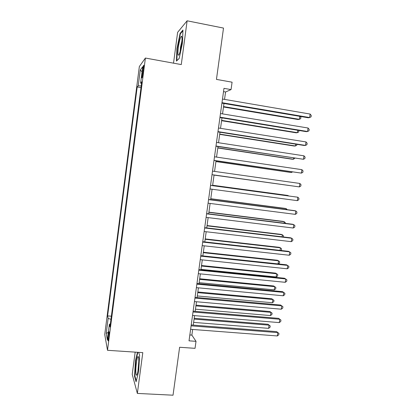 <?xml version="1.0" encoding="UTF-8"?>
<svg xmlns="http://www.w3.org/2000/svg" width="416" height="416" viewBox="0 0 416 416"><rect width="100%" height="100%" fill="white"/><g stroke="black" fill="none" stroke-linecap="round" stroke-linejoin="round"><path stroke-width="0.62" d="M108.789 337.641C109.262 333.367 109.294 331.38 108.883 331.682L108.259 334.911C107.791 339.165 107.76 341.146 108.165 340.865L108.789 337.641M135.174 352.134L132.22 374.384L137.353 393.422L173.025 395.2L179.618 347.266L195.042 348.332L196.014 341.333L191.864 335.109L192.644 329.462M139.35 66.539L104.738 334.495L107.5 350.303L145.402 58.048L139.35 66.539M145.402 58.048L181.277 64.579L187.122 20.8L177.622 32.349L173.529 63.17M187.122 20.8L223.506 28.08L216.45 79.399L232.086 82.191L231.057 89.586L223.974 88.343L189.025 340.834L196.014 341.333M142.522 70.58L142.095 73.882C141.721 77.028 141.726 78.317 142.106 77.745L143.577 69.228C143.946 66.082 143.941 64.797 143.562 65.38L142.522 70.58L143.38 70.73M110.365 323.981L109.382 324.184L109.975 326.976L141.757 81.812L140.603 83.112L141.549 83.429M109.382 324.184L107.364 339.721L106.21 333.429L108.15 318.417L107.609 315.9L137.197 86.96L138.232 85.79L140.28 69.961L142.73 66.69L140.603 83.112M137.353 393.422L142.797 352.638L107.5 350.303M224.546 99.398L225.571 91.983L231.057 89.586M193.248 325.109L194.563 315.63M195.156 311.345L196.487 301.756M197.07 297.544L198.416 287.836M198.994 283.702L200.351 273.879M200.918 269.818L202.296 259.875M202.847 255.887L204.24 245.835M204.786 241.92L206.196 231.748M206.726 227.911L208.151 217.62M208.676 213.855L210.116 203.45M210.631 199.763L212.087 189.233M212.592 185.624L214.063 174.99M214.562 171.402L216.034 160.779M216.544 157.092L218.01 146.52M218.535 142.735L219.991 132.22M220.532 128.331L221.983 117.879M222.534 113.89L223.98 103.49M223.522 91.629L225.571 91.983M189.836 334.958L191.864 335.109M141.227 85.93L138.232 85.79M141.008 87.61L137.197 86.96M111.374 316.196L107.609 315.9M108.15 318.417L110.968 319.327M142.064 71.859L140.28 69.961M106.21 333.429L108.326 332.327M176.925 48.682L176.42 61.1L179.156 58.51L182.499 42.749L182.946 30.03L180.112 33.368L176.925 48.682L177.278 48.745M137.478 352.284L135.46 360.708L134.514 376.194L136.074 381.805L138.674 371.285L139.61 355.238L138.653 352.362M180.658 33.478L180.112 33.368M134.956 376.22L134.514 376.194M135.814 360.734L135.46 360.708M221.926 103.142L308.282 117.78L309.624 117.551L221.993 102.679M310.138 114.057L311.262 115.466L311.054 116.86L309.624 117.551L310.138 114.057L222.492 99.05M223.491 107.006L298.09 119.543L299.317 119.33L299.754 116.334M223.548 106.584L299.317 119.33L300.711 118.664L300.903 117.333L300.144 116.402M181.574 44.091C182.172 39.177 182.14 36.54 181.48 36.187C180.378 37.102 179.322 40.893 178.318 47.549C177.538 54.735 177.897 56.872 179.384 53.95C180.253 51.563 180.986 48.272 181.574 44.091M181.922 40.737L180.471 47.33L180.185 51.36M176.852 60.694L177.284 48.646L180.378 33.805L182.92 30.826M179.171 58.432L176.8 60.684M138.804 359.72C138.72 357.588 138.476 356.538 138.081 356.564C137.062 356.481 135.611 366.382 135.824 371.94C135.98 375.388 136.443 376.132 137.218 374.161C138.304 370.162 138.83 365.347 138.804 359.72M138.824 360.989L137.966 370.926M136.282 380.957L134.862 375.892L135.777 360.885L137.836 352.31M219.934 117.541L306.233 131.654L307.559 131.503L219.986 117.166M308.074 128.019L309.197 129.392L308.994 130.78L307.559 131.503L308.074 128.019L220.485 113.547M217.948 131.898L304.19 145.486L305.5 145.413L217.984 131.612M306.015 141.939L307.143 143.276L306.935 144.664L305.5 145.413L306.015 141.939L218.483 128.008M215.966 146.208L303.446 159.286L215.992 146.016M303.961 155.823L305.094 157.118L304.886 158.501L303.446 159.286L303.961 155.823L216.492 142.423M213.99 160.482L301.402 173.118L214.006 160.373M301.912 169.66L303.046 170.924L302.843 172.302L301.402 173.118L301.912 169.66L214.5 156.79M221.588 120.708L296.145 132.813L297.357 132.673L297.71 130.26M221.634 120.37L297.357 132.673L298.75 131.981L298.766 130.432M219.695 134.368L294.2 146.042L295.402 145.974L295.672 144.144M219.731 134.113L295.402 145.974L296.8 145.257L296.936 144.347M217.807 147.992L292.266 159.24L293.452 159.245L293.639 157.992M217.833 147.815L293.452 159.245L294.897 158.179M215.925 161.574L290.337 172.396L291.512 172.474L291.611 171.792M215.935 161.481L291.512 172.474L292.5 171.922M299.868 183.461L301.012 184.688L300.804 186.061L299.359 186.904L212.025 174.689L299.359 186.904L299.868 183.461L212.519 171.116M289.728 185.572L214.048 175.105L289.588 185.557M210.543 185.396L297.835 197.22L297.326 200.652L210.049 188.958M210.548 185.349L297.835 197.22L298.979 198.411L298.776 199.779L297.326 200.652M288.075 195.853L288.122 195.53L286.967 195.333L212.644 185.25M288.491 195.905L288.122 195.53L212.633 185.297M208.572 199.633L295.807 210.938L295.298 214.365L208.078 203.185M208.588 199.498L294.559 210.642L295.807 210.938L296.951 212.092L296.748 213.46L295.298 214.365M286.068 209.544L286.198 208.66L285.054 208.385L210.772 198.723M287.243 209.695L286.198 208.66L210.756 198.848M206.606 213.829L293.779 224.619L293.275 228.03L206.118 217.37M206.638 213.606L292.547 224.245L293.779 224.619L294.934 225.732L294.731 227.094L293.275 228.03M284.06 223.194L284.274 221.749L283.14 221.406L208.91 212.16M285.319 223.35L285.397 222.825L284.274 221.749L208.884 212.363M204.646 227.978L291.762 238.254L291.262 241.66L204.157 231.509M204.688 227.672L290.54 237.806L291.762 238.254L292.916 239.335L292.713 240.692L291.262 241.66M282.064 236.808L282.355 234.801L281.237 234.39L207.054 225.56M283.317 236.954L283.483 235.846L282.355 234.801L207.012 225.841M202.696 242.086L289.754 251.857L289.25 255.247L202.207 245.606M202.748 241.691L288.543 251.332L290.909 252.902L290.706 254.254L289.25 255.247M280.067 250.38L280.441 247.816L279.339 247.338L205.202 238.919M280.868 250.468L281.382 250.125L281.575 248.83L280.441 247.816L205.15 239.278M200.746 256.152L287.747 265.413L287.243 268.798L200.262 259.662M200.814 255.674L286.551 264.815L288.907 266.422L288.704 267.774L287.243 268.798M278.08 263.91L278.538 260.801L277.441 260.25L203.351 252.242M278.226 263.926L279.479 263.068L279.666 261.778L278.538 260.801L203.294 252.678M198.806 270.176L285.745 278.933L285.246 282.308L198.323 273.676M198.884 269.61L284.565 278.257L286.91 279.906L286.707 281.252L285.246 282.308M200.98 269.37L276.162 276.973L276.635 273.744L275.553 273.125L201.51 265.522M276.162 276.973L277.581 275.98L277.768 274.69L276.635 273.744L201.438 266.037M196.872 284.159L283.754 292.412L283.254 295.776L196.388 287.648M196.96 283.509L282.584 291.663L284.918 293.353L284.721 294.694L283.254 295.776M199.134 282.682L274.269 289.874L274.742 286.65L273.666 285.964L199.675 278.767M274.269 289.874L275.688 288.85L275.876 287.565L274.742 286.65L199.592 279.36M194.943 298.1L281.762 305.854L281.268 309.208L194.459 301.574M195.042 297.362L280.608 305.032L282.932 306.758L282.734 308.095L281.268 309.208M197.293 295.958L272.376 302.734L272.849 299.52L271.788 298.771L197.844 291.975M272.376 302.734L273.801 301.688L273.988 300.404L272.849 299.52L197.751 292.64M193.019 311.995L279.781 319.254L279.287 322.598L192.535 315.463M193.128 311.178L278.637 318.36L280.951 320.122L280.753 321.459L279.287 322.598M278.637 318.36L280.951 320.122M195.458 309.192L270.494 315.562L270.962 312.359L269.916 311.537L196.019 305.146M269.916 311.537L272.106 313.206L270.962 312.359L195.915 305.89M272.106 313.206L271.918 314.486L270.494 315.562M191.1 325.848L277.805 332.618L277.311 335.951L190.622 329.306M191.225 324.948L276.671 331.646L278.98 333.455L278.782 334.781L277.311 335.951M276.671 331.646L278.98 333.455M193.627 322.39L268.616 328.354L269.084 325.161L268.044 324.272L194.199 318.276M268.044 324.272L270.228 325.978L269.084 325.161L194.085 319.098M270.228 325.978L270.041 327.252L268.616 328.354M142.932 74.027L142.095 73.882M143.832 65.426L143.562 65.38M181.969 37.596L181.48 36.187M138.648 357.791L138.081 356.564"/></g></svg>
